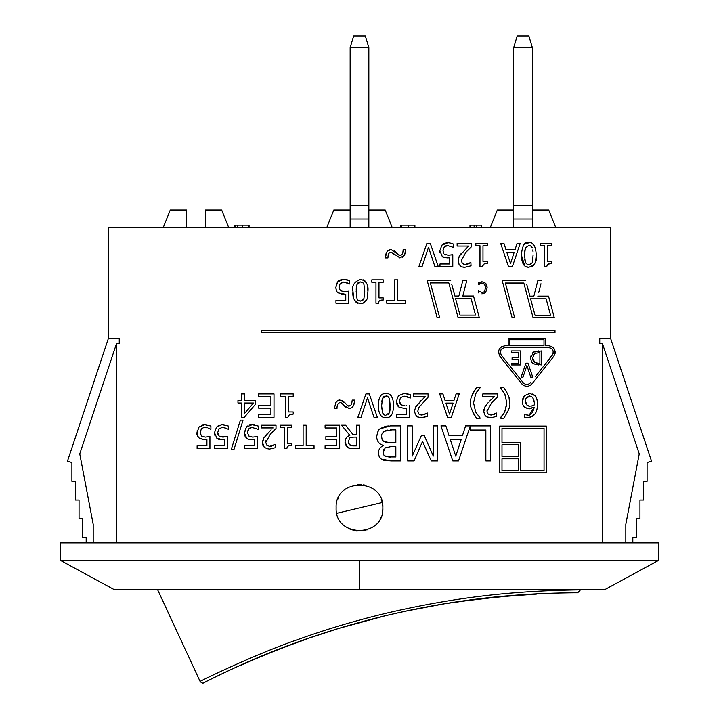 <?xml version="1.0" encoding="UTF-8"?>
<svg xmlns="http://www.w3.org/2000/svg" width="719" height="719" viewBox="0 0 719 719"><rect width="100%" height="100%" fill="white"/><g stroke="black" fill="none" stroke-linecap="round" stroke-linejoin="round"><path stroke-width="1.08" d="M487.051 597.902L465.957 600.769L501.035 596.689L536.437 594.11C538.279 593.103 463.854 600.14 465.957 600.769M536.383 593.885L515.101 595.251L536.383 593.885M503.363 596.24L512.575 595.449M488.803 597.705L487.518 597.849M475.223 599.304L485.127 598.118L475.223 599.304M492.236 597.336L498.51 596.698L492.236 597.336M503.677 596.213L508.98 595.745M512.593 595.449L513.204 595.395M516.907 595.116L518.345 595.008M526.964 594.658L513.258 595.629L526.964 594.658M488.848 597.938L485.172 598.343M554.996 330.3L261.41 330.3L261.41 332.636L554.996 332.636L554.996 330.3M93.191 542.881L93.191 524.34L79.755 453.86L116.55 343.493L119.246 343.61L119.246 338.469L108.371 338.469L108.371 227.51L610.629 227.51L610.629 338.469L651.513 461.113L647.091 462.587L647.091 481.317L643.523 481.317L643.523 500.038L639.955 500.038L639.955 518.759L636.387 518.759L636.387 537.488L632.819 537.488L632.819 542.881M602.45 542.881L602.45 343.61L599.754 343.61L599.754 338.469L610.629 338.469M505.799 396.439L504.396 393.176M503.192 414.611L504.684 412.023L506.76 404.312M501.79 389.321L500.118 387.595L504.684 393.733L506.805 402.874L504.684 412.023L500.118 418.152L502.006 416.175M509.043 397.589L509.564 402.874C510.814 405.174 508.863 410.315 503.722 418.305C508.836 410.36 510.787 405.219 509.564 402.874C510.769 400.429 508.818 395.288 503.722 387.451L506.958 392.161M533.858 296.12L537.812 280.698L533.858 296.12L529.885 296.12L526.721 284.275M528.807 292.067L529.885 296.12M512.072 317.546L502.204 280.59L512.072 317.546L514.597 317.546L505.376 283.025L514.597 317.546M533.094 317.708L523.827 283.025L533.094 317.708L554.286 317.708L548.516 296.12L554.286 317.708M538.756 292.417L540.976 283.753M458.857 296.012L462.802 280.59L458.857 296.012L454.884 296.012L451.721 284.176M453.797 291.941L454.884 296.012M437.071 317.439L427.194 280.482L437.071 317.439L439.588 317.439L430.366 282.918L448.818 282.918L458.084 317.6L448.818 282.918M462.802 296.012L473.515 296.012L462.802 296.012L466.757 280.59L462.802 296.012M391.585 414.809L388.673 417.272L385.932 417.739C380.881 417.748 378.392 413.695 378.473 405.588L378.643 402.065M389.824 394.488L392.25 397.742M383.2 393.886L385.932 393.41C380.908 393.275 378.419 397.337 378.473 405.588C378.392 413.695 380.881 417.748 385.932 417.739C390.974 417.892 393.464 413.838 393.41 405.561C393.491 397.409 391.001 393.365 385.932 393.41M270.901 414.495L270.901 408.113L270.901 414.495L258.633 414.495L258.633 417.263L274.002 417.263L274.002 393.904L258.633 393.904L258.633 396.672L270.901 396.672L270.901 405.345L270.901 396.672M399.818 407.628L398.784 406.963L404.195 408.419L406.316 408.293L403.503 408.41M406.621 405.678L405.831 405.75M399.683 402.685L400.887 404.716L399.557 401.346L400.33 398.137M408.437 397.158L406.253 396.403M405.157 393.446L405.795 393.5M406.001 393.527L407.062 393.697M407.233 393.724L410.297 394.74L404.177 393.41L398.443 395.702L396.376 401.328L398.784 406.963L397.571 405.732M397.005 404.77L396.376 401.328M285.335 417.344L285.335 396.286L285.335 417.344L287.771 417.344L289.38 414.728L293.208 414.081L293.208 411.942L288.346 411.942L288.346 396.286L293.208 396.286L293.208 393.904L280.563 393.904L280.563 396.286L285.335 396.286M415.348 407.664L421.154 400.402M424.848 396.879L415.843 406.666L414.692 410.172M414.629 411.34C415.384 415.933 417.712 418.072 421.595 417.757L427.58 416.355L420.912 417.739L418.997 417.424L415.977 415.492M419.905 414.692L421.819 415.052L426.385 413.686M418.242 413.173L418.961 414.099L417.811 411.169L418.782 407.538L428.075 397.221L428.075 393.904L413.668 393.904L413.668 396.609L425.136 396.609M348.364 405.831L350.333 405.552M341.965 400.411L345.255 403.053M345.614 403.485L346.675 404.662M346.962 404.959L347.933 405.66M337.499 400.807L340.105 400.124C339.17 399.53 337.723 400.393 335.755 402.712L334.38 408.455L336.995 408.455C337.004 404.752 338.065 402.811 340.177 402.64C338.065 402.811 337.004 404.752 336.995 408.455M345.722 407.34L342.541 403.943M354.494 402.946L353.433 405.84L351.681 407.718L350.09 408.347M340.177 402.64C340.438 401.993 341.714 402.982 343.997 405.597L349.083 408.437C349.425 409.219 350.872 408.356 353.433 405.84L354.8 400.339M354.782 400.645L354.53 402.757M529.391 414.737L534.271 407.197L528.141 408.752M527.62 408.68L523.998 406.63M522.632 403.97L522.345 401.472C522.632 404.779 523.477 406.765 524.879 407.439L529.409 408.823L534.271 407.197C532.635 413.389 530.361 415.986 527.44 414.989L525.922 414.836M534.343 414.674L533.804 415.231M532.509 416.229L530.451 417.2M532.716 393.976L534.918 395.531C536.428 396.699 537.282 399.575 537.488 404.168L537.21 408.006M523.549 396.906L524.546 395.603L522.345 401.472L522.947 398.155M357.873 417.263L365.917 393.904L357.873 417.263L361.037 417.263L367.508 397.859L373.988 417.263L367.508 397.859M203.828 439.704L199.388 438.266L198.255 437.143M206.919 439.597L204.798 439.722L206.919 439.597L206.919 445.825L206.919 439.597M203.774 427.508L201.356 428.839L203.828 427.499M204.726 427.419L207.225 427.805M206.641 427.643L205.328 427.437M201.536 425.315L204.78 424.713L210.901 426.043L204.78 424.713L199.046 427.005L199.891 426.241M197.105 434.366L197.213 430.528M198.174 437.035L197.644 436.145M447.533 417.263L439.66 393.904L447.533 417.263L451.352 417.263L459.234 393.904L456.089 393.904L453.968 400.438L456.089 393.904M214.972 435.678L214.514 432.631L216.913 438.266C217.372 439.066 219.178 439.552 222.333 439.722L224.454 439.597L224.454 445.825L224.454 439.597L222.333 439.722L216.545 437.97M220.311 436.748L227.465 436.532L222.845 437.098L219.016 436.02L217.695 432.649L218.882 428.839L222.252 427.419L218.882 428.839M217.713 433.189L217.848 434.132M222.252 427.419L225.622 428.084M218.163 425.756L219.142 425.28M221.829 424.722L216.572 427.005L214.514 432.631M472.347 394.363L472.743 393.482M473.381 392.206L476.643 387.451C471.484 395.513 469.534 400.654 470.801 402.874C469.498 404.995 471.448 410.136 476.643 418.305L473.417 413.587L471.358 408.311M475.681 412.023L480.247 418.152L475.681 412.023L473.56 402.874L475.681 412.023M475.681 393.733L473.56 402.874L475.681 393.733L480.247 387.595L476.643 387.451M478.297 389.644L475.933 393.23M243.04 420.13L233.936 449.609L243.04 420.13L240.389 420.13L231.248 449.609L233.936 449.609M494.312 414.315L496.577 413.021L490.996 415.052L494.312 414.315M487.239 409.291L486.988 411.169L491.598 402.838L497.242 397.221L497.242 393.904L482.835 393.904L482.835 396.609L494.312 396.609L489.576 401.157M493.171 401.175L491.598 402.838M485.01 406.666L488.138 402.667L485.01 406.666L483.806 411.34L483.986 409.408M492.012 417.685L486.961 416.948M484.759 414.953L483.806 411.34C484.453 415.825 486.772 417.964 490.771 417.757L496.64 416.409M251.174 439.704L250.491 439.651M249.107 439.435L248.639 439.3M248.423 439.228L245.53 437.044M254.265 439.597L252.144 439.722L254.265 439.597L254.265 445.825L254.265 439.597M254.265 445.825L244.46 445.825L244.46 448.566L257.276 448.566L257.276 436.532L252.657 437.098L248.837 436.02L247.507 432.649L248.702 428.839L247.633 431.193M251.542 427.446L249.421 428.191M254.167 424.857L254.778 424.956M244.352 433.44L246.392 427.005L248.01 425.738M249.268 425.172L250.041 424.947M250.679 424.821L252.126 424.713L246.392 427.005L244.325 432.631L246.734 438.266C247.057 439.03 248.864 439.516 252.144 439.722M244.954 436.065L244.496 434.6M271.126 429.755L263.792 437.97L262.579 442.643L262.902 440.1M265.59 435.453L266.911 433.97M263.298 438.958L263.792 437.97M264.143 447.038L262.579 442.643C262.12 446.148 264.439 448.288 269.544 449.06L266.497 448.584M273.085 445.618L275.359 444.324L269.769 446.355L271.458 446.148M266.012 440.594L265.76 442.473L270.38 434.141L276.015 428.524L272.294 432.119M345.587 425.208L352.975 434.501L345.587 425.208L341.561 425.208L349.865 435.372C347.124 436.065 345.515 438.347 345.021 442.23L347.672 447.335L345.479 444.791M345.471 439.525L346.037 438.356M347.133 437.035L349.865 435.372M345.417 444.63L345.021 442.23M350.611 448.404L347.672 447.335C347.205 447.847 349.191 448.261 353.613 448.566L353.299 448.566M284.463 448.647L284.463 427.589L284.463 448.647L286.881 448.647C286.989 446.292 288.598 445.214 291.716 445.385L289.703 445.546M289.074 445.69L288.166 446.077M287.043 447.694L286.917 448.305M381.169 428.138L385.806 426.241M386.148 426.187L389.069 425.9M377.718 432.02L378.625 430.528M379.65 429.342L380.36 428.713C378.751 429.009 377.538 431.652 376.729 436.64C376.828 441.205 379.021 444.117 383.29 445.358L383.29 445.528C380.117 447.119 378.482 449.618 378.374 453.024C378.482 449.618 380.117 447.119 383.29 445.528M379.246 456.871L378.374 453.024L379.246 456.871L381.295 459.073L391.208 460.915L384.261 460.412M383.766 460.259L382.014 459.495M303.094 445.807L303.094 425.208L303.094 445.807L295.248 445.807L295.248 448.566L314.032 448.566L314.032 445.807L306.195 445.807L306.195 425.208L303.094 425.208M412.248 456.062L421.397 435.534L412.248 456.062L412.248 425.873L412.248 456.062M431.274 460.915L422.529 441.412L431.274 460.915L437.637 460.915L437.637 425.873L433.296 425.873L433.296 456.062L424.237 435.534L421.397 435.534M336.6 436.64L336.6 427.967L336.6 436.64L325.86 436.64L325.86 439.408L336.6 439.408L336.6 445.807L336.6 439.408M462.425 435.669L465.606 425.873L462.425 435.669L449.051 435.669L445.87 425.873L440.963 425.873L452.772 460.915L440.963 425.873M470.208 426.214L458.506 460.915L470.208 426.214L470.208 430.025L485.855 430.025L485.855 460.915L490.511 460.915L490.511 425.873L465.606 425.873M241.431 400.483L241.431 393.904L241.431 400.483L237.962 400.483L237.962 403L241.431 403L241.431 417.263L241.431 403M255.64 404.087L244.316 417.263L255.64 404.087L255.64 400.483L244.451 400.483L244.451 393.904L241.431 393.904M486.79 285.182L487.176 287.798L485.711 283.295L481.955 281.758L478.315 282.765L482.835 281.821M480.885 283.214L479.384 283.852M479.672 283.681L478.432 284.616L481.937 283.106L484.48 284.266L485.505 286.827M478.53 284.526L478.315 282.765M485.343 285.982L485.028 285.128M483.797 291.968L481.937 292.534L478.441 290.997L481.937 292.534L483.348 292.22M481.928 293.855L485.019 292.894M485.711 283.295L486.772 285.11M381.798 300.084L379.677 300.704M378.545 302.313L378.41 303.032M343.224 294.35L341.282 294.197M336.384 284.095L337.894 281.632L335.836 287.258C336.07 290.368 336.869 292.247 338.236 292.903L345.417 294.269M344.752 294.323L343.664 294.359M346.1 291.608L348.778 291.159L344.158 291.725L340.339 290.647L339.009 287.276L339.287 289.155M342.262 291.546L344.158 291.725M347.888 283.097L343.574 282.055L339.728 284.158M339.017 287.016L340.204 283.475L343.574 282.055L349.749 283.987L349.749 280.671L343.628 279.34L337.894 281.632C338.523 280.482 340.429 279.718 343.628 279.34M344.626 279.376L346.549 279.637M346.693 279.664L349.749 280.671M338.236 292.903L337.517 292.265M336.843 291.411L336.546 290.88M336.393 290.566L335.836 287.501M397.697 279.835L397.697 300.434L397.697 279.835L394.596 279.835L394.596 300.434L386.759 300.434L386.759 303.193L405.534 303.193L405.534 300.434L397.697 300.434M514.966 249.897L517.087 243.364L514.966 249.897L506.05 249.897L503.929 243.364L500.649 243.364L508.522 266.722L500.649 243.364M394.533 250.778L398.605 254.966M387.649 250.949L391.064 249.583C390.345 248.945 388.889 249.808 386.714 252.171L387.352 251.273M385.726 254.706L386.184 253.223M390.192 252.261L389.096 253.115L388.188 255.443M394.956 255.056L391.136 252.099L400.043 257.896L399.036 257.815M402.82 257.06L402.289 257.384M405.417 252.612L404.393 255.299L405.768 249.565L403.152 249.565C402.982 253.546 401.921 255.488 399.971 255.38L391.064 249.583M418.871 266.722L426.915 243.364L418.871 266.722L422.026 266.722L428.506 247.318L434.977 266.722L428.506 247.318M438.311 266.722L434.977 266.722L438.311 266.722L430.268 243.364L426.915 243.364M443.524 248.127L443.021 250.805L444.216 247.003L447.586 245.583L446.148 245.781M445.744 245.925L444.971 246.329M449.681 243.013L450.229 243.094M443.731 243.786L444.252 243.534M444.369 243.48L445.322 243.157M445.897 243.031L447.64 242.869L441.906 245.161L439.848 250.787L442.248 256.422C442.257 257.105 444.054 257.591 447.667 257.887L447.335 257.878M439.947 252.387L439.848 250.787M444.836 257.636L442.248 256.422M449.779 257.753L447.667 257.887L449.779 257.753L449.779 263.981L439.974 263.981L439.974 266.722L452.79 266.722L452.79 254.688L448.171 255.254L444.351 254.175L445.996 255.002M450.777 255.047L452.79 254.688M443.713 253.474L443.021 250.805M468.599 263.774L470.873 262.489L465.292 264.511L468.599 263.774M463.333 264.134L465.292 264.511L462.425 263.567L461.274 260.629L465.894 252.297L471.538 246.68L471.538 243.364L457.131 243.364L457.131 246.069L468.599 246.069L459.306 256.126L461.167 253.537M461.859 262.902L462.425 263.567M467.125 250.976L465.894 252.297M459.055 264.421L458.165 259.514M458.416 258.265L459.306 256.126L458.093 260.799C458.803 265.347 461.131 267.486 465.058 267.216L462.91 267.001M471.044 265.814L465.058 267.216L471.044 265.814L470.873 262.489M547.357 245.754L547.357 261.401L547.357 245.754L551.59 245.754L551.59 243.364L540.194 243.364L540.194 245.754L544.346 245.754L544.346 266.803L546.764 266.803C547.123 264.34 548.732 263.253 551.59 263.54L548.264 264.116M548.255 264.116L547.572 264.61M547.545 264.646L547.195 265.149M482.988 245.754L482.988 261.401L482.988 245.754L487.23 245.754L487.23 243.364L475.834 243.364L475.834 245.754L479.977 245.754L479.977 266.803L482.404 266.803C482.737 264.412 484.345 263.325 487.23 263.54L486.979 263.549M483.734 264.206L482.404 266.803M532.725 266.12L528.816 267.198C534.747 265.482 537.237 261.428 536.302 255.029L535.376 262.282L533.255 265.715M532.384 243.741L533.687 244.802M523.944 244.811L524.798 244.056M525.014 243.903L528.816 242.869C524.834 241.198 522.345 245.26 521.365 255.047C521.697 263.487 524.178 267.54 528.816 267.198L526.263 266.785M524.861 266.048L521.365 255.047M357.685 303.184L355.986 302.124M355.833 301.98L354.844 300.731M353.631 297.72L352.984 291.519C351.69 285.803 354.17 281.749 360.444 279.34C354.027 281.983 351.537 286.045 352.984 291.519C352.247 298.223 354.737 302.277 360.444 303.67C368.919 302.322 367.427 295.527 367.921 291.501L367.427 297.163M366.717 299.517L363.706 302.969L360.444 303.67M363.23 279.835L364.937 280.895M365.117 281.066L366.375 282.81M367.328 285.488L367.921 291.501C368.667 284.769 366.169 280.716 360.444 279.34M336.141 507.839C334.659 477.722 384.323 477.695 382.859 507.839C384.341 537.947 334.695 538.001 336.141 507.839M348.58 528.483L350.953 529.579M374.653 525.616L375.354 524.996M504.621 362.277L499.319 355.474M498.483 352.229L498.734 350.468M499.337 349.039L499.912 348.203M500.846 347.25L501.916 346.531M525.751 386.22L522.776 384.881L516.943 377.799M555.158 353.272L553.819 356.327L531.961 383.856L553.819 356.327C556.227 350.306 554.52 346.783 548.723 345.758L545.505 345.758L545.505 338.2L508.207 338.2L508.207 345.758L504.999 345.758C499.049 347.016 497.35 350.539 499.894 356.327L521.751 383.856C525.221 387.146 528.618 387.146 531.961 383.856M553.127 347.475L555.131 351.097L555.176 353.137M349.039 528.726L354.773 530.712M356.453 530.999L363.895 530.784M363.922 530.775L366.007 530.271M367.247 529.876L367.769 529.687M382.472 512.072L382.733 510.319M382.859 508.405L382.859 507.839M382.859 507.731L382.841 506.949M382.247 502.518L336.789 513.303L336.663 512.746M365.576 485.28L363.616 484.84M361.855 484.597L360.57 484.498M358.97 484.48L357.891 484.534M338.352 497.916L337.696 499.453M368.847 227.51L368.847 47.634L365.342 35.95L353.658 35.95L350.153 47.634L350.153 227.51M368.847 47.634L350.153 47.634M532.375 227.51L532.375 47.634L528.869 35.95L517.186 35.95L513.681 47.634L513.681 227.51M532.375 47.634L513.681 47.634M381.178 499.13L381.645 500.397M518.318 595.008L516.889 595.116M508.935 595.745L503.686 596.213M465.903 600.536L487.455 597.857M487.653 597.831L498.743 596.68M241.18 665.165L241.126 664.931A826.068 826.068 0 0 1 306.914 638.796L306.968 639.02A825.834 825.834 0 0 0 241.18 665.165M486.691 597.938L444.818 603.726L404.24 611.438L385.447 615.725C351.285 624.011 318.616 634.05 287.438 645.86C251.551 659.062 213.049 677.927 204.547 682.403C199.505 684.919 237.8 665.21 271.378 652.097C300.156 640.485 330.812 630.248 363.347 621.369C405.327 610.134 446.796 602.288 487.725 597.822C523.153 593.696 561.242 592.762 574.984 592.807C587.765 592.816 549.846 592.42 516.512 595.143C474.828 598.1 431.139 604.967 385.447 615.725L338.568 628.478L306.914 638.796M577.681 592.798L580.476 589.886C579.137 589.904 547.006 590.173 517.671 592.573C475.367 595.683 431.112 602.666 384.926 613.541C355.258 620.695 326.651 629.215 299.095 639.11C255.946 653.895 204.367 679.087 200.089 681.414L157.56 589.598M381.205 499.202L381.942 501.35M382.193 502.275L382.211 502.374A23.359 23.359 0 0 1 382.445 512.243M380.773 517.5A23.359 23.359 0 0 1 379.938 519.145M374.186 526.002A23.359 23.359 0 0 1 372.793 527.054M108.371 338.469L67.487 461.113L71.909 462.587L71.909 481.317L75.477 481.317L75.477 500.038L79.045 500.038L79.045 518.759L82.613 518.759L82.613 537.488L86.181 537.488L86.181 542.881M116.55 343.61L116.55 542.881M625.818 542.881L625.818 524.34L639.245 453.86L602.45 343.61M530.712 357.927C531.053 361.235 532.006 363.203 533.552 363.832L541.758 364.946L541.758 350.926L533.57 352.049L530.712 357.927L530.937 355.959M538.477 363.329L534.774 362.493L532.653 357.945L534.603 353.469L539.897 352.544L539.897 363.329L537.857 363.32M535.691 352.912L533.156 355.177M532.653 357.945L532.734 359.158M533.04 360.345L533.237 360.812M533.696 361.54L534.235 362.097M534.532 362.331L536.931 363.239M538.567 364.946L533.552 363.832L531.593 361.729M532.249 353.263L533.57 352.049L538.531 350.926M521.104 377.187L523.001 377.187L526.883 365.54L530.775 377.187L532.77 377.187L527.944 363.167L525.931 363.167L521.104 377.187L525.931 363.167M532.77 377.187L530.775 377.187L526.883 365.54M520.394 364.946L520.394 350.926L511.622 350.926L511.622 352.589L518.525 352.589L518.525 357.792L512.09 357.792L512.09 359.446L518.525 359.446L518.525 363.284L511.622 363.284L511.622 364.946L520.394 364.946M500.999 349.847L500.325 352.391L501.341 355.177L523.198 382.706L501.341 355.177C499.507 351.025 500.73 348.499 504.999 347.601L502.509 348.32M502.042 348.661L501.386 349.308M546.871 362.106L553.253 353.397M552.722 349.874L552.039 348.985M551.006 348.203L548.723 347.601C552.884 348.338 554.097 350.863 552.381 355.177L535.224 376.783M356.166 291.519L357.019 298.655L356.166 291.519L356.992 284.4L360.444 281.938C362.924 282.522 364.093 283.367 363.94 284.454L364.74 291.501L363.922 298.619L360.444 301.081C358.143 300.605 357.001 299.796 357.019 298.655L358.071 300.263M363.94 284.454L362.942 282.846M362.7 282.639L361.639 282.091M360.444 281.938L359.23 282.1M359.087 282.145L358.107 282.72M358.062 282.765L356.992 284.4M356.435 286.665L356.211 289.317M358.305 300.461L359.913 301.054M359.967 301.054L362.07 300.767M362.861 300.236L363.922 298.619M364.74 291.501L364.677 288.696M532.833 249.888L533.022 251.632M533.013 251.452L532.968 250.913M532.734 260.629L532.941 259.155M533.121 255.029L532.303 262.147C532.276 263.343 531.116 264.17 528.816 264.601L531.395 263.621M528.231 264.574L528.816 264.601C527.989 265.131 526.847 264.322 525.391 262.183L525.814 263.028M536.302 255.029C535.601 245.799 533.112 241.755 528.816 242.869M524.771 259.541L525.391 262.183L524.537 255.047L525.373 247.929L524.645 251.821M530.478 245.79L528.816 245.467L525.373 247.929L528.816 245.467C529.579 244.864 530.748 245.7 532.321 247.983L532.132 247.534M531.925 247.147L531.026 246.123M487.23 263.54L487.23 261.401L482.988 261.401M551.59 263.54L551.59 261.401L547.357 261.401M447.586 245.583L453.761 247.507L453.761 244.199C450.741 243.076 448.701 242.636 447.64 242.869M386.714 252.171L385.339 257.914L387.954 257.914C387.963 254.211 389.024 252.27 391.136 252.099M400.043 257.896L404.393 255.299M508.522 266.722L512.35 266.722L520.223 243.364L517.087 243.364M514.112 252.549L510.517 263.54L514.112 252.549L506.895 252.549L510.517 263.54M345.767 294.224L345.767 300.452L335.962 300.452L335.962 303.193L348.778 303.193L348.778 291.159M371.822 279.835L371.822 282.225L375.965 282.225L375.965 303.274L378.392 303.274C378.5 300.928 380.108 299.841 383.218 300.021L383.218 297.882L378.976 297.882L378.976 282.225L383.218 282.225L383.218 279.835L371.822 279.835M485.72 292.247L487.176 287.798M478.441 290.997L478.315 292.867M485.559 287.798L484.516 291.33M241.431 417.263L244.316 417.263M253.501 403L244.451 413.542L244.451 403L253.501 403M452.772 460.915L458.506 460.915M461.149 439.651L455.756 456.143L450.328 439.651L461.149 439.651L455.756 456.143L450.328 439.651M336.6 445.807L325.087 445.807L325.087 448.566L339.701 448.566L339.701 425.208L325.087 425.208L325.087 427.967L336.6 427.967M412.248 425.873L407.592 425.873L407.592 460.915L414.072 460.915L422.529 441.412M391.208 460.915L400.492 460.915L400.492 425.873L390.444 425.873L380.36 428.713M390.561 442.796L383.784 441.511L382.149 439.704L381.582 436.442C381.034 435.31 381.879 433.611 384.108 431.328L392.062 429.854L395.836 429.854L395.836 442.796L390.561 442.796M391.379 456.942C390.156 457.248 388.035 456.942 385.016 456.035C384.189 456.08 383.595 454.857 383.227 452.368L385.186 447.856L390.561 446.688L395.836 446.688L395.836 456.942L389.527 456.916M383.649 449.69L383.227 452.368M383.389 453.761L383.712 454.678M384.62 455.765L387.963 456.835M392.062 429.854L390.489 429.872M387.586 430.079L384.108 431.328M381.582 436.442L382.149 439.704M383.101 440.981L386.229 442.527M387.433 442.697L389.473 442.787M291.716 445.385L291.716 443.246L287.474 443.246L287.474 427.589L291.716 427.589L291.716 425.208L280.32 425.208L280.32 427.589L284.463 427.589M353.613 448.566L359.635 448.566L359.635 425.208L356.534 425.208L356.534 434.501L352.975 434.501M353.442 445.879L349.74 445.088L348.257 441.978L349.587 438.311C349.119 437.871 350.521 437.467 353.802 437.098L356.534 437.098L356.534 445.879L353.442 445.879M353.802 437.098L351.429 437.323M349.587 438.311L348.985 439.039M348.257 441.978L348.481 443.443M348.589 443.722L351.348 445.717M351.825 445.789L353.02 445.87M276.015 428.524L276.015 425.208L261.608 425.208L261.608 427.913L273.085 427.913M269.769 446.355L266.911 445.403L265.76 442.473M269.544 449.06L275.53 447.658L275.359 444.324M503.722 387.451L500.118 387.595M500.118 418.152L503.722 418.305M248.702 428.839L252.072 427.419L258.247 429.351L258.247 426.043L252.126 424.713M496.748 416.355L496.577 413.021M490.996 415.052L488.138 414.099L486.988 411.169M476.643 418.305L480.247 418.152M225.685 428.102L228.426 429.351L228.426 426.043L222.315 424.713M224.454 445.825L214.648 445.825L214.648 448.566L227.465 448.566L227.465 436.532M453.968 400.438L445.052 400.438L442.931 393.904L439.66 393.904M449.519 414.081L453.114 403.08L449.519 414.081L445.906 403.08L453.114 403.08L445.906 403.08M199.046 427.005L196.979 432.631C196.458 433.872 197.258 435.75 199.388 438.266L204.798 439.722M206.919 445.825L197.114 445.825L197.114 448.566L209.93 448.566L209.93 436.532L205.31 437.098L201.491 436.02L200.161 432.649L201.356 428.839M208.15 428.102L210.901 429.351L210.901 426.043M373.988 417.263L377.313 417.263L369.269 393.904L365.917 393.904M534.208 401.229L532.662 397.292L534.307 402.478M533.543 405.354L534.271 404.941L534.334 403.467L534.271 404.941L531.098 406.154M531.808 406.019L532.258 405.893M524.502 414.369L524.376 417.38L527.018 417.703L531.665 416.705L534.936 413.928C536.491 412.194 537.345 408.94 537.488 404.168C537.938 401.894 537.075 399.018 534.918 395.531L529.768 393.41L524.546 395.603M528.807 406.118L530.11 406.226L527.117 405.417L525.526 401.346L525.931 403.817M525.697 399.503L525.526 401.346C524.78 399.117 526.182 397.328 529.75 395.962L525.904 398.721M529.75 395.962L532.662 397.292M354.809 400.097L352.193 400.097C351.87 404.213 350.809 406.145 349.012 405.92C348.706 406.55 347.43 405.57 345.174 402.964L340.105 400.124M427.58 416.355L427.58 413.021L421.819 415.052L418.961 414.099M406.316 408.293L406.316 414.521L396.511 414.521L396.511 417.263L409.327 417.263L409.327 405.228M400.753 397.535L404.123 396.115L410.297 398.047L410.297 394.74M404.707 405.795L400.887 404.716M270.901 405.345L258.633 405.345L258.633 408.113L270.901 408.113M390.058 409.668L389.428 398.524L390.228 405.561L389.41 412.679L385.932 415.142C384.971 415.582 383.829 414.773 382.508 412.724L381.654 405.822M389.833 411.205L390.049 409.731M388.368 414.297L389.41 412.679M381.663 406.702L382.508 412.724M382.05 399.98L381.816 401.669M381.654 405.588L382.481 398.47L385.932 396.007C386.777 395.459 387.945 396.295 389.428 398.524M384.71 396.169L383.973 396.502M383.739 396.663L382.481 398.47M388.458 396.942L385.932 396.007M505.376 283.025L523.827 283.025M548.516 296.12L537.812 296.12M541.758 280.698L537.812 280.698M525.733 280.59L502.204 280.59M546.134 298.798L550.529 315.237L534.99 315.237L530.604 298.798L546.134 298.798L550.529 315.237M530.604 298.798L531.727 303.023M534.127 311.983L534.99 315.237M543.995 339.719L543.995 345.758L509.726 345.758L509.726 339.719L543.995 339.719M530.514 382.706C528.106 385.069 525.67 385.069 523.198 382.706M504.999 347.601L548.723 347.601M458.084 317.6L479.276 317.6L473.515 296.012M466.757 280.59L462.802 280.59M450.732 280.482L427.194 280.482M471.134 298.691L475.52 315.129L459.989 315.129L455.594 298.691L471.134 298.691L475.52 315.129L459.989 315.129L455.594 298.691M499.669 472.796L546.386 472.796L546.386 426.079L499.669 426.079L499.669 472.796M501.997 458.776L518.354 458.776L518.354 470.46L501.997 470.46L501.997 458.776L501.997 470.46M518.354 444.764L518.354 456.448L501.997 456.448L501.997 444.764L518.354 444.764M501.997 444.764L501.997 456.448M501.997 428.407L544.049 428.407L544.049 470.46L520.691 470.46L520.691 442.428L501.997 442.428L501.997 428.407L501.997 442.428M469.983 227.51L469.983 225.173L481.379 225.173L481.379 227.51M474.127 227.51L474.127 225.173M476.553 227.51L476.553 225.173M400.492 227.51L400.492 225.173L414.899 225.173L414.899 227.51M414.405 227.51L414.405 225.173M401.454 227.51L401.454 225.173M249.071 227.51L249.071 225.173L234.87 225.173L234.87 227.51M235.329 227.51L235.329 225.173M237.405 227.51L237.405 225.173M248.423 227.51L248.423 225.173M248.846 227.51L248.846 225.173M205.319 227.51L205.319 209.984L221.668 209.984L228.678 227.51M163.267 227.51L170.277 209.984L186.634 209.984L186.634 227.51M368.847 209.984L385.195 209.984L392.206 227.51M326.794 227.51L333.805 209.984L350.153 209.984M532.375 209.984L548.723 209.984L555.733 227.51M490.322 227.51L497.332 209.984L513.681 209.984M359.5 589.598L604.814 589.598L658.514 560.425L60.486 560.425L114.186 589.598L359.5 589.598L359.5 560.389M60.486 560.425L60.486 542.881L658.514 542.881L658.514 560.425M368.847 219.016L350.153 219.016M532.375 219.016L513.681 219.016M408.419 227.51L408.419 225.173M242.33 227.51L242.33 225.173M368.847 205.877L350.153 205.877M532.375 205.877L513.681 205.877M200.044 681.432C201.796 683.077 203.064 683.517 203.854 682.753"/></g></svg>
